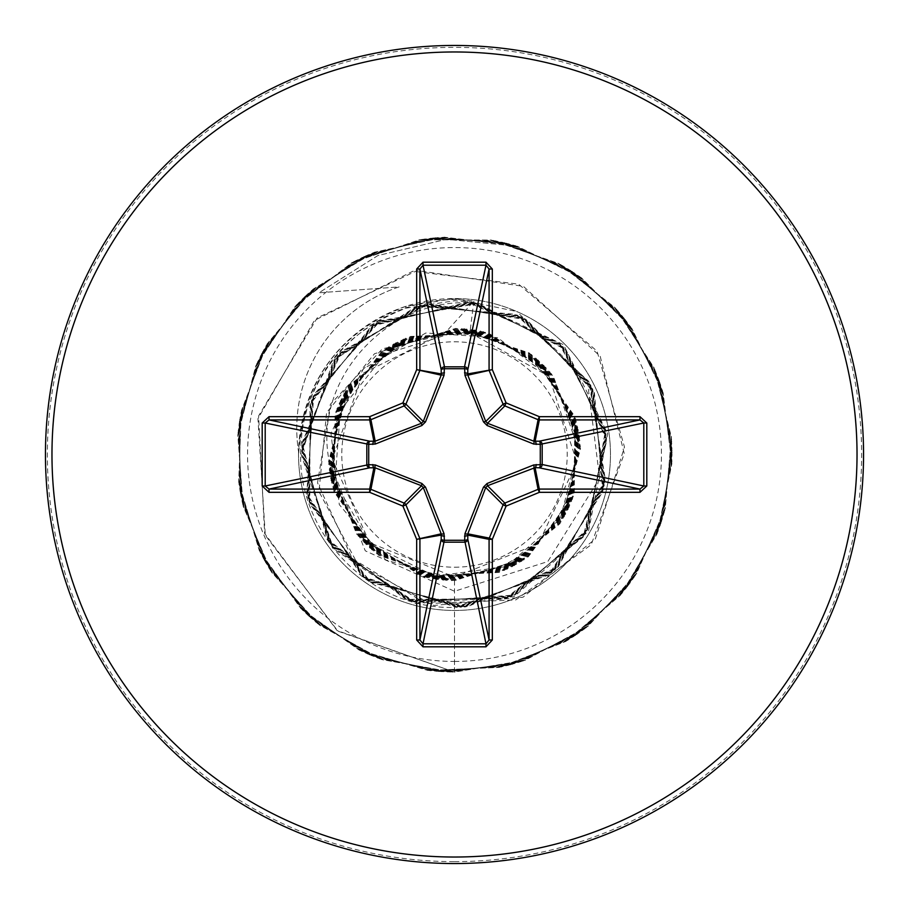 <?xml version="1.0" encoding="UTF-8"?>
<svg xmlns="http://www.w3.org/2000/svg" width="909" height="909" viewBox="0 0 909 909"><rect width="100%" height="100%" fill="white"/><g stroke="black" fill="none" stroke-linecap="round" stroke-linejoin="round"><path stroke-width="0.68" stroke-dasharray="4.54 3.41" d="M454.5 567.205A112.705 112.705 0 0 0 567.205 454.5A112.705 112.705 0 0 0 454.5 341.795A112.705 112.705 0 0 0 341.795 454.5A112.705 112.705 0 0 0 454.5 567.205M454.5 575.329A120.829 120.829 0 0 0 575.329 454.5A120.829 120.829 0 0 0 454.5 333.671A120.829 120.829 0 0 0 333.671 454.5A120.829 120.829 0 0 0 454.5 575.329M472.419 302.152L563.523 344.693L607.666 433.718L588.521 531.095L514.051 596.679L415.027 603.292L332.558 548.093L300.993 454.023L333.558 360.305L416.663 306.163L515.539 314.309L588.805 381.428L605.36 479.395L558.194 566.875L467.203 606.871L370.827 582.476L309.821 503.972L309.992 404.539L371.258 326.24L467.726 302.174L558.603 342.511L605.462 430.184L588.509 528.129L514.937 594.952L415.833 602.44L333.08 547.434L301.606 453.182L334.705 359.475L418.435 305.913L517.403 315.139L589.793 383.257L604.996 481.509L556.581 568.341L464.999 607.042L368.986 581.26L309.128 501.882L310.719 402.494L373.065 325.092L469.805 302.367L560.092 343.909L605.769 432.195L587.521 529.902L513.051 595.747L413.822 601.894L331.796 545.741L301.64 451.012L336.091 357.76L420.583 305.401L519.403 316.059L590.793 385.2L604.61 483.611L555.013 569.716L462.954 607.167L367.316 580.112L308.515 499.95L311.423 400.574L374.826 323.99L471.93 302.595L561.66 345.42L606.076 434.366L586.419 531.822L511.006 596.577L411.732 601.303L330.535 544.014L301.697 448.932L337.387 356.192L422.56 304.969L521.232 316.923L591.714 387.029L604.201 485.645L553.399 571.113L460.783 607.269L365.509 578.84L307.867 497.837L312.207 398.517L376.701 322.877L474.043 302.856L563.125 346.897L606.326 436.4L585.373 533.56L509.12 597.315L409.766 600.713L329.331 542.309L301.788 446.796L338.796 354.533L424.708 304.526L523.209 317.9L592.668 389.007L603.735 487.781L551.752 572.488L458.693 607.348L363.85 577.635L307.31 495.894L312.969 396.642L378.462 321.843L476.111 303.129L564.614 348.42L606.564 438.558L584.226 535.435L507.052 598.088L407.664 600.054L328.092 540.514L301.913 444.66L340.182 352.965L426.719 304.14L525.016 318.832L593.52 390.836L603.281 489.769L550.15 573.795L456.568 607.394L362.112 576.34L306.719 493.769L313.821 394.597L380.382 320.763L478.27 303.458L566.091 349.976L606.769 440.638L583.135 537.162L505.143 598.77L405.744 599.417L326.945 538.821L302.061 442.581L341.602 351.374L428.866 303.765L526.959 319.854L594.429 392.858L602.758 491.905L548.434 575.147L454.5 607.405C368.577 610.007 293.346 529.595 301.118 444.24C304.163 358.487 389.291 288.255 473.873 301.163L445.376 332.603L363.248 373.076L332.228 459.125L369.611 542.707L454.5 576.988L538.389 543.832L576.863 462.238L549.025 376.326L469.885 332.739L453.75 332.66L385.155 353.976L340.375 410.266L334.944 481.975L370.577 544.343L435.093 576.181L506.415 566.534L560.205 518.857L578.419 449.251L554.876 381.201L497.643 337.648L425.832 333.001L363.339 368.827L330.967 433.104L339.284 504.597L385.564 559.853L454.5 580.669L528.322 556.808L574.295 494.076L574.749 416.299L529.538 353.067L455.886 328.342L381.666 351.476L335.091 413.765L333.887 491.519L378.474 555.194L451.875 580.635L526.311 558.24L573.499 496.428L575.477 418.697L531.538 354.578L458.42 328.399L383.78 350.022L335.955 411.311L333.137 489.008L376.371 553.57L449.182 580.556L524.038 559.774L572.545 499.041L576.249 421.401L533.765 356.339L461.295 328.513L386.211 348.408L336.989 408.561L332.364 486.145L374.065 551.695L446.194 580.397L521.516 561.398L571.443 501.848L576.999 424.321L536.094 358.271L464.306 328.717L388.768 346.806L338.125 405.766L331.649 483.236L371.781 549.763L443.228 580.158L518.982 562.944L570.307 504.563L577.669 427.173L538.298 360.18L467.181 328.967L391.234 345.34L339.25 403.153L331.035 480.463L369.69 547.911L440.467 579.885L516.596 564.33L569.193 507.063L578.226 429.832L540.276 361.975L469.817 329.263L393.529 344.045L340.341 400.767L330.524 477.918L367.804 546.161L437.945 579.578L514.38 565.557L568.125 509.347L578.692 432.298L542.094 363.691L472.271 329.592L395.71 342.875L341.42 398.551L330.092 475.498L366.032 544.457L435.525 579.226L512.199 566.705L567.023 511.562L579.113 434.741L543.866 365.441L474.737 329.967L397.949 341.716L342.579 396.267L329.683 472.941L364.191 542.605L432.911 578.806L509.801 567.898L565.762 513.983L579.51 437.479L545.82 367.441L477.52 330.456L400.528 340.455L343.943 393.711L329.297 470.044L362.157 540.469L430.002 578.26L507.097 569.182L564.319 516.619L579.885 440.467L547.877 369.645L480.475 331.035L403.266 339.205L345.431 391.086L328.956 467.044L360.134 538.242L427.071 577.647L504.381 570.386L562.819 519.187L580.181 443.41L549.82 371.849L483.327 331.671L405.937 338.057L346.908 388.609L328.706 464.192L358.271 536.105L424.344 577.01L501.802 571.466L561.376 521.539L580.385 446.137L551.581 373.917L485.929 332.308L408.402 337.057L348.317 386.37L328.535 461.579L356.612 534.094L421.844 576.363L499.427 572.397L560.001 523.686L580.533 448.671L553.161 375.86L488.326 332.967L410.527 336.455L349.624 385.041L329.024 460.215L365.27 550.82L454.5 591.259L547.797 561.557L599.645 478.236L587.339 380.678L516.812 311.526A155.962 155.962 0 0 1 454.5 610.462A155.962 155.962 0 0 1 298.561 451.716L298.766 452.966C304.095 382.132 339.886 333.853 406.141 308.14L454.5 300.765L472.419 302.152L454.5 302.981C377.587 308.867 314.094 384.973 329.024 460.215M454.5 863.55A409.05 409.05 0 0 0 863.55 454.5A409.05 409.05 0 0 0 454.5 45.45A409.05 409.05 0 0 0 45.45 454.5A409.05 409.05 0 0 0 454.5 863.55A409.05 409.05 0 0 0 863.55 454.5A409.05 409.05 0 0 0 454.5 45.45M454.5 580.669L454.5 672.081L525.038 660.332L587.953 626.346L636.459 573.795L665.308 508.37L671.387 437.115L654.037 367.747L615.132 307.742L558.876 263.587L491.349 240.067L419.844 239.703L352.078 262.531L295.38 306.106L255.861 365.713L237.806 434.9L243.157 506.211L271.337 571.931L319.298 624.972L381.86 659.593L452.273 672.069L522.936 661.036L586.191 627.699L635.232 575.647L664.74 510.517L671.546 439.331L654.912 369.781L616.62 309.39L560.819 264.667L493.542 240.453L422.037 239.362L354.044 261.497L296.902 304.492L256.781 363.691L238.022 432.684L242.646 504.052L270.143 570.057L317.571 623.585L379.78 658.843L450.057 672.035L520.823 661.718L584.419 629.028L633.982 577.488L664.161 512.653L671.694 441.547L655.764 371.838L618.097 311.06L562.751 265.769L495.723 240.862L424.242 239.044L356.021 260.485L298.447 302.89L257.724 361.668L238.26 430.48L242.146 501.882L268.973 568.17L315.843 622.176L377.689 658.071L447.83 671.967L518.698 662.388L582.624 630.346L632.709 579.317L663.547 514.801L671.808 443.762L656.593 373.894L619.552 312.73L564.671 266.882L497.905 241.294L426.435 238.749L358.01 259.497L300.004 301.311L258.679 359.669L238.51 428.275L241.68 499.711L267.825 566.262L314.139 620.745L375.622 657.275L445.615 671.887L516.573 663.036L580.828 631.641L631.425 581.124L662.922 516.926L671.91 445.989L657.4 375.962L620.983 314.423L566.58 268.019L500.075 241.749L428.639 238.465L359.998 258.52L301.572 299.743L259.656 357.669L238.794 426.071L241.226 497.541L266.689 564.353L312.446 619.302L373.554 656.457L443.399 671.796L514.437 663.661L579.01 632.925L630.13 582.93L662.275 519.05L671.99 448.205L658.196 378.042L622.415 316.127L568.489 269.166L502.245 242.226L430.855 238.215L362.009 257.565L303.163 298.186L260.656 355.692L239.09 423.867L240.794 495.36L265.576 562.432L310.776 617.847L371.497 655.616L441.172 671.671L512.301 664.263L577.181 634.198L628.812 584.714L661.616 521.175L672.035 450.432L658.968 380.121L623.813 317.855L570.375 270.337L504.415 242.726L433.059 237.976L364.02 256.622L304.765 296.641L261.667 353.715L239.408 421.674L240.385 493.167L264.485 560.501L309.117 616.37L369.44 654.764L438.956 671.524L510.154 664.843L575.34 635.436L627.471 586.487L660.923 523.289L672.069 452.648L659.718 382.212L625.199 319.593L572.25 271.53L506.574 243.248L435.275 237.772L366.054 255.713L306.378 295.118L262.712 351.749L239.76 419.469L239.999 490.985L263.417 558.546L307.469 614.882L367.406 653.889L436.74 671.353L508.006 665.399L573.488 636.664L626.119 588.248L660.207 525.391L672.081 454.875L660.445 384.314L626.574 321.343L574.113 272.745L508.722 243.794L437.49 237.59L368.088 254.815L308.015 293.618L263.769 349.795L240.135 417.288L239.646 488.792L262.36 556.592L305.833 613.37L365.373 652.98L434.536 671.16L505.847 665.933L571.613 637.868L624.733 589.986L659.468 527.481L672.058 457.091L661.15 386.427L627.914 323.104L575.954 273.984L510.869 244.351L439.706 237.431L370.133 253.952L309.674 292.13L264.86 347.852L240.521 415.095L239.306 486.599L261.337 554.626L304.231 611.837L363.35 652.06L432.32 670.944L503.688 666.445L569.738 639.05L623.347 591.725L658.707 529.572L672.024 459.318L661.832 388.541L629.255 324.888L577.794 275.234L513.017 244.941L441.922 237.294L372.179 253.1L311.332 290.664L265.951 345.92L240.942 412.913L238.987 484.395L260.326 552.649L302.629 610.303L361.339 651.117L430.116 670.706L501.518 666.933L567.852 640.22L621.938 593.441L657.934 531.651L671.956 461.533L662.502 390.654L630.562 326.672L579.612 276.495L515.153 245.555L444.137 237.169L374.247 252.27L313.014 289.21L267.076 344L241.374 410.732L238.692 482.19L259.326 550.661L301.038 608.735L359.339 650.162L427.9 670.444L499.348 667.399L565.943 641.368L620.506 595.145L657.139 533.731L671.876 463.76L663.138 392.779L631.869 328.479L581.43 277.779L517.266 246.237L446.444 239.294L377.883 255.554L318.911 292.789L399.131 286.914A149.178 149.178 0 0 0 298.561 451.716C303.526 380.678 339.193 332.251 405.573 306.413L454.5 298.538A155.962 155.962 0 0 0 298.538 454.5A155.962 155.962 0 0 0 454.5 610.462A155.962 155.962 0 0 0 610.462 454.5A155.962 155.962 0 0 0 454.5 298.538L516.812 311.526M473.873 301.163L469.885 332.739M445.376 332.603L443.774 332.239L374.497 353.737L326.581 412.652L318.979 491.633L357.964 564.614L433.809 605.462L522.982 597.224L595.372 538.912L624.494 447.058L597.054 351.147L518.596 284.153L412.811 271.246L314.446 320.445L257.929 418.742L265.303 535.299L337.875 631.119L454.5 672.081L337.046 630.516L264.621 533.424L258.622 415.913L317.218 317.889L417.322 270.53L523.425 286.369L600.201 356.248L624.256 453.671L591.18 544.752L515.778 599.929L425.878 603.61L352.124 558.387L317.536 482.872L330.365 404.312L382.462 348.795L453.75 332.66M443.774 332.239L453.318 332.558M298.766 452.966A149.178 149.178 0 0 1 399.131 286.914L318.911 292.789L377.883 255.554L446.444 239.294L517.266 246.237L581.43 277.779L631.869 328.479L663.138 392.779L671.876 463.76L657.139 533.731L620.506 595.145L565.943 641.368L499.348 667.399L427.9 670.444L359.339 650.162L301.038 608.735L259.326 550.661L238.692 482.19L241.374 410.732L267.076 344L313.014 289.21L374.247 252.27L444.137 237.169L515.153 245.555L579.612 276.495L630.562 326.672L662.502 390.654L671.956 461.533L657.934 531.651L621.938 593.441L567.852 640.22L501.518 666.933L430.116 670.706L361.339 651.117L302.629 610.303L260.326 552.649L238.987 484.395L240.942 412.913L265.951 345.92L311.332 290.664L372.179 253.1L441.922 237.294L513.017 244.941L577.794 275.234L629.255 324.888L661.832 388.541L672.024 459.318L658.707 529.572L623.347 591.725L569.738 639.05L503.688 666.445L432.32 670.944L363.35 652.06L304.231 611.837L261.337 554.626L239.306 486.599L240.521 415.095L264.86 347.852L309.674 292.13L370.133 253.952L439.706 237.431L510.869 244.351L575.954 273.984L627.914 323.104L661.15 386.427L672.058 457.091L659.468 527.481L624.733 589.986L571.613 637.868L505.847 665.933L434.536 671.16L365.373 652.98L305.833 613.37L262.36 556.592L239.646 488.792L240.135 417.288L263.769 349.795L308.015 293.618L368.088 254.815L437.49 237.59L508.722 243.794L574.113 272.745L626.574 321.343L660.445 384.314L672.081 454.875L660.207 525.391L626.119 588.248L573.488 636.664L508.006 665.399L436.74 671.353L367.406 653.889L307.469 614.882L263.417 558.546L239.999 490.985L239.76 419.469L262.712 351.749L306.378 295.118L366.054 255.713L435.275 237.772L506.574 243.248L572.25 271.53L625.199 319.593L659.718 382.212L672.069 452.648L660.923 523.289L627.471 586.487L575.34 635.436L510.154 664.843L438.956 671.524L369.44 654.764L309.117 616.37L264.485 560.501L240.385 493.167L239.408 421.674L261.667 353.715L304.765 296.641L364.02 256.622L433.059 237.976L504.415 242.726L570.375 270.337L623.813 317.855L658.968 380.121L672.035 450.432L661.616 521.175L628.812 584.714L577.181 634.198L512.301 664.263L441.172 671.671L371.497 655.616L310.776 617.847L265.576 562.432L240.794 495.36L239.09 423.867L260.656 355.692L303.163 298.186L362.009 257.565L430.855 238.215L502.245 242.226L568.489 269.166L622.415 316.127L658.196 378.042L671.99 448.205L662.275 519.05L630.13 582.93L579.01 632.925L514.437 663.661L443.399 671.796L373.554 656.457L312.446 619.302L266.689 564.353L241.226 497.541L238.794 426.071L259.656 357.669L301.572 299.743L359.998 258.52L428.639 238.465L500.075 241.749L566.58 268.019L620.983 314.423L657.4 375.962L671.91 445.989L662.922 516.926L631.425 581.124L580.828 631.641L516.573 663.036L445.615 671.887L375.622 657.275L314.139 620.745L267.825 566.262L241.68 499.711L238.51 428.275L258.679 359.669L300.004 301.311L358.01 259.497L426.435 238.749L497.905 241.294L564.671 266.882L619.552 312.73L656.593 373.894L671.808 443.762L663.547 514.801L632.709 579.317L582.624 630.346L518.698 662.388L447.83 671.967L377.689 658.071L315.843 622.176L268.973 568.17L242.146 501.882L238.26 430.48L257.724 361.668L298.447 302.89L356.021 260.485L424.242 239.044L495.723 240.862L562.751 265.769L618.097 311.06L655.764 371.838L671.694 441.547L664.161 512.653L633.982 577.488L584.419 629.028L520.823 661.718L450.057 672.035L379.78 658.843L317.571 623.585L270.143 570.057L242.646 504.052L238.022 432.684L256.781 363.691L296.902 304.492L354.044 261.497L422.037 239.362L493.542 240.453L560.819 264.667L616.62 309.39L654.912 369.781L671.546 439.331L664.74 510.517L635.232 575.647L586.191 627.699L522.936 661.036L452.273 672.069L381.86 659.593L319.298 624.972L271.337 571.931L243.157 506.211L237.806 434.9L255.861 365.713L295.38 306.106L352.078 262.531L419.844 239.703L491.349 240.067L558.876 263.587L615.132 307.742L654.037 367.747L671.387 437.115L665.308 508.37L636.459 573.795L587.953 626.346L525.038 660.332L454.5 672.081L454.5 607.405M454.5 861.641A407.141 407.141 0 0 0 861.641 454.5A407.141 407.141 0 0 0 454.5 47.359A407.141 407.141 0 0 0 47.359 454.5A407.141 407.141 0 0 0 454.5 861.641M454.5 661.445A206.945 206.945 0 0 0 661.445 454.5A206.945 206.945 0 0 0 454.5 247.555A206.945 206.945 0 0 0 247.555 454.5A206.945 206.945 0 0 0 454.5 661.445M454.5 610.462A155.962 155.962 0 0 0 610.462 454.5A155.962 155.962 0 0 0 454.5 298.538M405.573 306.413L406.141 308.14"/><path stroke-width="1.36" d="M536.185 464.533A3.261 1.114 -88.2 0 1 535.083 467.646L487.508 485.747L485.747 487.508L467.817 533.822L467.783 539.173A3.261 3.011 -11.9 0 1 464.522 542.184L444.478 542.184A3.261 3.011 11.9 0 1 441.217 539.173L441.183 533.822L423.253 487.508L421.492 485.747L375.178 467.817L369.827 467.783A3.261 3.011 78.1 0 1 366.816 464.522L366.816 444.478A3.261 3.011 101.9 0 1 369.827 441.217L375.178 441.183L421.492 423.253L423.253 421.492L441.183 375.178L441.217 369.827A3.261 1.114 -1.8 0 1 444.342 368.724L444.478 366.816L464.522 366.816L464.658 368.724L444.342 368.724L444.035 375.315L425.514 421.901L421.901 425.514L375.315 444.035L368.724 444.342L368.724 464.658L375.315 464.965L421.901 483.486L425.514 487.099L444.035 533.685L444.342 540.276L464.658 540.276L464.965 533.685L483.486 487.099L487.099 483.486L533.685 464.965L540.276 464.658L540.276 444.342L533.685 444.035L487.099 425.514L483.486 421.901L464.965 375.315L464.658 368.724A3.261 1.114 -178.2 0 1 467.783 369.827L467.817 375.178L485.747 421.492L487.508 423.253L533.822 441.183L539.173 441.217A3.261 3.011 -101.9 0 1 542.184 444.478L542.184 464.522L643.799 485.985L646.81 485.985L639.981 492.326L539.344 492.326L506.097 506.097L492.326 539.344L492.326 639.981L485.985 646.81L423.015 646.81L416.674 639.981L416.674 539.344L402.903 506.097L369.656 492.326L269.019 492.326L262.19 485.985L265.201 485.985L269.019 489.076L269.019 492.326M262.19 485.985L262.19 423.015L269.019 416.674L369.656 416.674L402.903 402.903L416.674 369.656L416.674 269.019L423.015 262.19L485.985 262.19L485.985 265.201L464.522 366.816A3.261 3.011 -168.1 0 1 467.783 369.827L489.076 269.019L485.985 265.201L423.015 265.201L419.924 269.019L419.924 369.656A3.261 3.25 101.2 0 1 419.685 370.906L405.914 404.153A3.261 3.25 135 0 1 404.153 405.914L370.906 419.685L375.178 441.183A3.261 1 -110.9 0 0 375.315 444.035M639.981 492.326L639.981 489.076L539.173 467.783A3.261 3.011 -78.1 0 0 542.184 464.522L540.276 464.658A3.261 1.114 -88.2 0 1 539.173 467.783L535.083 467.646L539.344 489.076L639.981 489.076L643.799 485.985L643.799 423.015L639.981 419.924L539.344 419.924L535.083 441.354A3.261 1.114 88.2 0 1 536.185 444.467M454.5 863.55A409.05 409.05 0 0 0 863.55 454.5A409.05 409.05 0 0 0 454.5 45.45A409.05 409.05 0 0 0 45.45 454.5A409.05 409.05 0 0 0 454.5 863.55A409.05 409.05 0 0 1 45.45 454.5A409.05 409.05 0 0 1 454.5 45.45M485.985 262.19L492.326 269.019L492.326 369.656L506.097 402.903L539.344 416.674L639.981 416.674L646.81 423.015L646.81 485.985M269.019 416.674L269.019 419.924L265.201 423.015L265.201 485.985L368.724 464.658A3.261 1.114 88.2 0 0 369.827 467.783L269.019 489.076L369.656 489.076L373.917 467.646A3.261 1.114 88.2 0 1 372.815 464.533M375.315 464.965A3.261 1 110.9 0 0 375.178 467.817L370.906 489.315L404.153 503.086A3.261 3.25 45 0 1 405.914 504.847L402.903 506.097L404.153 503.086L421.492 485.747L421.901 483.486M425.514 487.099L423.253 487.508L405.914 504.847L419.685 538.094A3.261 3.25 78.8 0 1 419.924 539.344L419.924 639.981L423.015 643.799L423.015 646.81M416.674 639.981L419.924 639.981L441.217 539.173A3.261 1.114 -178.2 0 0 444.342 540.276L423.015 643.799L485.985 643.799L489.076 639.981L492.326 639.981M485.985 646.81L485.985 643.799L464.658 540.276A3.261 1.114 -1.8 0 0 467.783 539.173L489.076 639.981L489.076 539.344A3.261 3.25 -78.8 0 1 489.315 538.094L492.326 539.344L489.076 539.344L467.646 535.083A3.261 1.114 -1.8 0 1 464.533 536.185M464.965 533.685A3.261 1 -159.1 0 0 467.817 533.822L489.315 538.094L503.086 504.847A3.261 3.25 -45 0 1 504.847 503.086L506.097 506.097L503.086 504.847L485.747 487.508L483.486 487.099M483.486 421.901L485.747 421.492L503.086 404.153L506.097 402.903L504.847 405.914A3.261 3.25 -135 0 1 503.086 404.153L489.315 370.906A3.261 3.25 -101.2 0 1 489.076 369.656L489.076 269.019L492.326 269.019M416.674 269.019L419.924 269.019L441.217 369.827A3.261 3.011 168.1 0 1 444.478 366.816L423.015 265.201L423.015 262.19M487.099 483.486L487.508 485.747L504.847 503.086L538.094 489.315L539.344 492.326L539.344 489.076A3.261 3.25 -11.2 0 0 538.094 489.315L533.822 467.817A3.261 1 -110.9 0 0 533.685 464.965M444.035 533.685A3.261 1 159.1 0 1 441.183 533.822L416.674 539.344L441.354 535.083A3.261 1.114 -178.2 0 0 444.467 536.185M646.81 423.015L643.799 423.015L540.276 444.342A3.261 1.114 88.2 0 0 539.173 441.217L639.981 419.924L639.981 416.674M533.685 444.035A3.261 1 110.9 0 0 533.822 441.183L538.094 419.685L504.847 405.914L487.508 423.253L487.099 425.514M464.965 375.315A3.261 1 159.1 0 1 467.817 375.178L492.326 369.656L467.646 373.917A3.261 1.114 -178.2 0 0 464.533 372.815M372.815 444.467A3.261 1.114 -88.2 0 1 373.917 441.354L369.656 419.924L269.019 419.924L369.827 441.217A3.261 1.114 -88.2 0 0 368.724 444.342L265.201 423.015L262.19 423.015M425.514 421.901L423.253 421.492L405.914 404.153L402.903 402.903L404.153 405.914L421.492 423.253L421.901 425.514M444.467 372.815A3.261 1.114 -1.8 0 0 441.354 373.917L416.674 369.656L441.183 375.178A3.261 1 -159.1 0 1 444.035 375.315M370.906 489.315L369.656 492.326L369.656 489.076A3.261 3.25 11.2 0 1 370.906 489.315M369.656 416.674L370.906 419.685A3.261 3.25 168.8 0 1 369.656 419.924L369.656 416.674M539.344 416.674L538.094 419.685A3.261 3.25 -168.8 0 0 539.344 419.924L539.344 416.674M454.5 857.028A402.528 402.528 0 0 0 857.028 454.5A402.528 402.528 0 0 0 454.5 51.972A402.528 402.528 0 0 0 51.972 454.5A402.528 402.528 0 0 0 454.5 857.028"/></g></svg>
